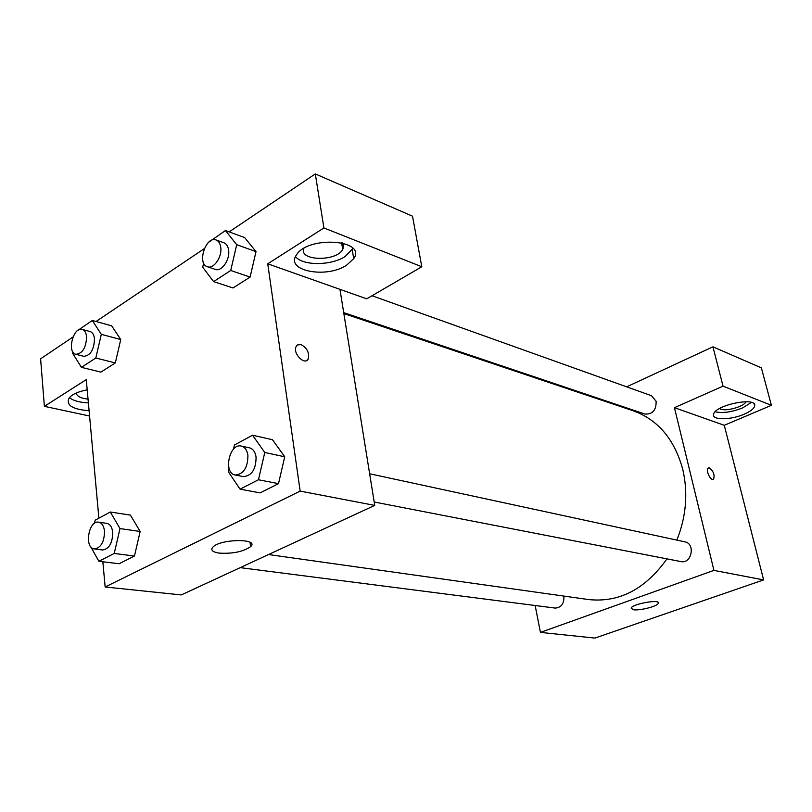 <?xml version="1.0" encoding="UTF-8"?>
<svg xmlns="http://www.w3.org/2000/svg" width="812" height="812" viewBox="0 0 812 812"><rect width="100%" height="100%" fill="white"/><g stroke="black" fill="none" stroke-linecap="round" stroke-linejoin="round"><path stroke-width="1.22" d="M771.4 405.32L723.035 386.147L674.447 407.675L724.284 425.305L771.4 405.32L761.372 367.877L712.946 346.825L626.671 386.827M724.284 425.305L763.615 579.91L594.891 638.08L540.437 632.396L535.149 605.508M374.19 502.009L680.903 561.579C691.611 564.188 695.742 543.654 684.871 541.837L369.643 473.772M723.035 386.147L712.946 346.825M600.352 399.037L599.459 399.453M674.447 407.675L713.931 570.389L540.437 632.396M240.21 567.649L555.246 608.087C561.325 607.599 564.208 603.6 563.883 596.089M343.699 312.62L644.941 414.049C652.604 414.435 656.329 410.161 656.116 401.25L651.478 395.708L372.018 295.751M676.843 540.102C686.201 516.645 688.19 493.148 682.821 469.61C674.569 439.393 658.075 419.794 633.319 410.831L343.852 313.564M268.528 554.545L588.741 599.581C619.262 602.758 645.327 589.187 666.957 558.879M709.465 467.905C713.535 471.254 714.905 475.02 713.555 479.192C710.926 481.719 705.303 470.118 708.186 468.108L709.465 467.905M713.931 570.389L763.615 579.91M633.34 609.751L631.127 608.036C632.761 603.732 661.232 598.85 658.288 603.377C657.273 606.351 639.653 610.837 633.34 609.751M744.249 414.171C730.861 420.119 711.779 420.332 713.606 414.384C714.519 405.056 757.484 396.307 754.652 406.03C753.932 408.73 750.461 411.44 744.249 414.171M715.179 411.785C722.548 413.45 731.693 412.151 742.615 407.908L751.404 402.427M745.974 401.696C744.472 406.365 726.395 411.654 720.67 409.136L719.544 408.537M713.24 479.374L713.545 479.202C714.895 475.02 713.535 471.254 709.455 467.915L708.5 467.925M339.954 289.346L366.74 298.826L421.804 266.752L323.907 227.949L267.737 263.798L339.954 289.346L374.738 505.399L181.279 594.922L105.154 586.985L102.85 561.772M421.804 266.752L412.506 216.185L315.3 173.92L229.157 231.897M204.32 248.614L96.029 321.511M72.989 337.01L40.6 358.813L44.386 406.345L86.265 379.62L98.881 518.188M341.619 242.778L342.715 243.214M88.041 399.139L84.072 398.519C79.119 397.332 76.521 395.495 76.287 393.008M69.416 397.616C73.313 400.732 79.627 402.488 88.386 402.874M89.097 410.73C72.349 409.41 65.711 405.137 69.193 397.89C72.329 394.216 78.328 391.536 87.199 389.851M342.512 242.94L343.72 246.117L342.715 249.517C336.178 261.89 298.38 260.987 303.871 248.411M295.517 256.622C302.744 265.92 330.941 265.768 345.059 256.602L352.987 248.462M346.48 265.311C326.119 278.851 284.738 270.802 296.481 254.887C308.184 235.338 367.257 239.723 353.717 258.642L346.48 265.311M323.907 227.949L315.3 173.92M89.584 416.018L44.386 406.345M78.003 330.301L92.294 320.476L101.317 334.331L95.816 358.001L115.324 362.923L100.901 372.109L115.324 362.923L120.744 339.558L111.65 325.825L120.765 339.538M94.446 523.334L95.177 520.188L110.31 512.017L130.407 515.112L140.171 531.444L134.457 556.037L119.12 563.741L134.457 556.037L114.218 553.459L98.881 561.295L90.68 546.649M233.47 449.209L234.445 445.006L252.562 435.222L272.467 439.718L284.748 456.75M252.562 435.222L264.773 452.487L258.46 479.76L278.506 483.647L260.165 492.874L278.506 483.647L284.728 456.78L272.467 439.718M208.43 242.443L225.442 230.537L236.708 244.686L230.73 270.487L250.106 277.075L233.014 287.966L250.106 277.075L256.003 251.618L244.686 237.601L256.024 251.598M267.737 263.798L300.166 491.108L105.154 586.985M218.966 553.094C212.368 552.018 210.359 550.008 212.937 547.044C220.732 538.64 259.921 538.397 250.603 546.659C243.123 551.784 232.577 553.926 218.966 553.094M300.166 491.108L374.738 505.399M306.763 360.457L308.347 358.63C309.423 352.52 306.987 347.851 301.039 344.633C306.997 347.851 309.433 352.52 308.357 358.63C305.485 366.202 292.635 353.941 296.025 346.785C296.989 344.724 298.664 344.004 301.049 344.633L297.628 344.877M258.46 479.76L240.068 489.159L228.263 471.67L229.055 468.28M235.247 475.02L243.427 476.614C251.781 475.822 255.993 469.306 256.074 457.065C255.232 451.878 253.029 448.803 249.457 447.828L241.316 446.072C229.339 442.804 222.935 473.305 235.247 475.02C243.59 474.218 247.822 467.661 247.914 455.349C247.081 450.142 244.879 447.047 241.316 446.072M264.773 452.487L284.728 456.78M240.068 489.159L260.165 492.874M110.31 512.017L119.993 528.571L114.218 553.459M94.334 548.932L102.566 549.988C109.153 548.953 112.543 543.086 112.736 532.378C112.066 527.11 110.097 524.105 106.808 523.364L98.607 522.167C88.538 520.066 84.032 548.212 94.334 548.932C100.921 547.887 104.312 541.98 104.515 531.221C103.855 525.922 101.886 522.908 98.607 522.167M130.407 515.112L140.151 531.474L119.993 528.571M98.881 561.295L119.12 563.741M230.73 270.487L213.597 281.602L202.685 267.209L203.65 263.037M207.405 266.732L215.302 269.391C221.605 272.04 230.212 259.617 228.608 250.055C228.02 246.219 226.467 243.803 223.939 242.788L216.073 239.976C205.832 235.663 196.727 263.819 207.405 266.732C213.698 269.381 222.326 256.876 220.732 247.264C220.153 243.417 218.601 240.981 216.073 239.976M225.442 230.537L244.686 237.601M236.708 244.686L256.003 251.618M213.597 281.602L233.014 287.966M95.826 358.001L81.403 367.349L72.664 353.301L72.948 352.063M75.851 354.316L83.778 356.316C90.457 355.605 94.03 349.779 94.496 338.848C94.019 334.777 92.548 332.341 90.071 331.54L82.174 329.408C73.303 326.424 66.655 352.601 75.851 354.316C82.53 353.596 86.102 347.739 86.59 336.747C86.113 332.666 84.651 330.22 82.174 329.408M92.294 320.476L111.65 325.825M101.317 334.331L120.744 339.558M81.403 367.349L100.901 372.109M754.652 406.03L754.115 404M658.288 603.377L658.055 602.331M341.608 242.717L342.715 249.517M353.717 258.642L352.256 249.883M250.603 546.659L250.045 542.325"/></g></svg>
